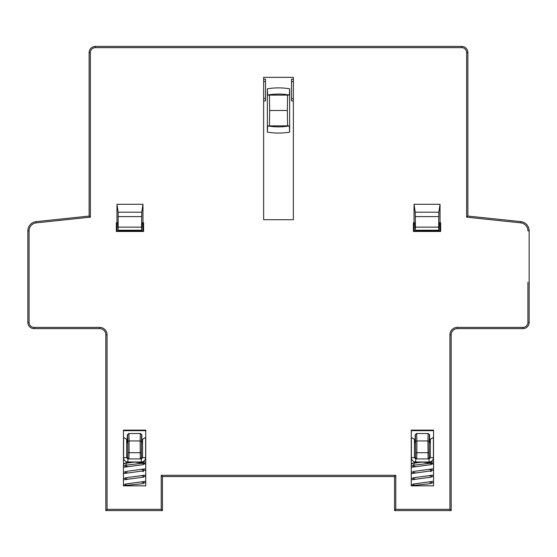 <?xml version="1.0" encoding="UTF-8"?>
<svg xmlns="http://www.w3.org/2000/svg" width="557" height="557" viewBox="0 0 557 557"><rect width="100%" height="100%" fill="white"/><g stroke="black" fill="none" stroke-linecap="round" stroke-linejoin="round"><path stroke-width="0.84" d="M78.286 217.202L85.409 216.45M413.517 222.8L413.517 231.406L440.552 231.406L440.552 222.8M440.03 231.016L440.03 222.8L440.65 222.8L440.65 231.461L413.419 231.461L413.419 222.8L414.039 222.8L414.039 231.016L440.03 231.016L440.552 231.406M413.517 231.406L414.039 231.016M116.448 222.8L116.448 231.406L116.97 231.016L142.961 231.016L142.961 222.8L143.581 222.8L143.581 231.461L136.159 231.461M143.581 231.461L116.35 231.461L116.35 222.8L116.97 222.8L116.97 231.016M116.448 231.406L143.483 231.406L143.483 222.8M143.483 231.406L142.961 231.016M467.88 54.001L467.88 144.2L467.88 54.001M89.12 216.06L90.359 217.174L90.359 52.609A4.95 4.95 0 0 1 95.31 47.651L461.69 47.651A4.95 4.95 0 0 1 466.641 52.609L467.88 52.609L467.88 216.06L467.88 52.609A6.19 6.19 0 0 0 461.69 46.419L95.31 46.419A6.19 6.19 0 0 0 89.12 52.609L89.12 216.06L36.163 221.63A9.281 9.281 0 0 0 27.85 230.863L27.85 322.44A6.19 6.19 0 0 0 34.04 328.63L99.64 328.63A6.19 6.19 0 0 1 105.83 334.82L105.83 510.581L105.83 334.82L105.83 510.581L162.456 510.581L162.456 476.541L394.544 476.541L394.544 510.581L451.17 510.581L451.17 334.82A6.19 6.19 0 0 1 457.36 328.63L522.96 328.63A6.19 6.19 0 0 0 529.15 322.44L529.15 230.863A9.281 9.281 0 0 0 520.837 221.63L467.88 216.06L467.88 145.44M269.414 125.84L269.658 110.474L287.342 110.474L287.586 125.84L267.632 125.91L267.36 132.141A68.079 68.079 0 0 0 289.64 132.141L289.368 125.91L287.586 125.84M289.368 95.031L289.64 88.8A68.079 68.079 0 0 0 267.36 88.8L267.632 95.031A61.89 61.89 0 0 1 289.368 95.031L287.586 95.101L287.342 110.474M289.64 88.8L289.64 132.141M269.658 110.474L269.414 95.101L287.586 95.101M289.368 125.91A61.89 61.89 0 0 1 267.632 125.91M267.632 95.031L269.414 95.101M293.358 81.531L291.499 81.531L291.499 79.219L293.358 79.219M293.358 100.88L291.499 100.88L291.499 98.568L293.358 98.568M263.642 79.219L265.501 79.219L265.501 81.531L263.642 81.531M263.642 98.568L265.501 98.568L265.501 100.88L263.642 100.88M267.36 132.141L267.36 88.8M265.501 98.568L265.501 81.531M291.499 81.531L291.499 98.568M293.358 77.36L293.358 219.709L263.642 219.709L263.642 77.36L293.358 77.36M411.254 485.829L411.254 430.129L433.534 430.129L433.534 485.829L411.254 485.829M123.466 485.829L123.466 430.129L145.746 430.129L145.746 485.829L123.466 485.829M118.14 230.229L117.833 222.8L116.97 222.8L116.97 204.28L118.161 212.21L118.14 230.229L141.798 230.229L141.575 227.131L118.356 227.131M141.575 227.131L141.777 212.21L142.961 204.28L116.97 204.28M142.961 204.28L142.961 222.8L142.098 222.8L141.798 230.229M415.202 230.229L414.902 222.8L414.039 222.8L414.039 204.28L440.03 204.28L440.03 222.8L439.167 222.8L438.979 230.229L415.202 230.229L415.425 227.131L438.644 227.131L438.86 230.229M527.911 282.211L527.911 322.44A4.95 4.95 0 0 1 522.96 327.391L457.36 327.391A7.429 7.429 0 0 0 449.931 334.82L449.931 509.349L451.17 510.581M105.83 510.581L107.069 509.349L107.069 334.82A7.429 7.429 0 0 0 99.64 327.391L34.04 327.391A4.95 4.95 0 0 1 29.089 322.44L29.089 230.863A8.049 8.049 0 0 1 36.296 222.856L90.359 217.174M440.03 204.28L438.839 212.21L438.644 227.131M449.931 509.349L395.776 509.349L395.776 475.309L161.224 475.309L162.456 476.541M395.776 475.309L394.544 476.541M529.15 230.863L527.911 230.863A8.049 8.049 0 0 0 520.704 222.856L466.641 217.174L467.88 216.06M395.776 509.349L394.544 510.581M162.456 510.581L161.224 509.349L107.069 509.349M415.425 227.131L415.223 212.21L414.039 204.28M415.425 216.61L438.644 216.61M415.223 212.21L438.839 212.21M141.575 216.61L118.356 216.61M141.777 212.21L118.161 212.21M420.841 231.461L413.419 231.461M140.315 458.905L141.548 457.666L141.381 452.716L129.078 452.716L129.078 440.956A1.748 1.239 -92 0 1 129.092 440.956L140.127 440.956A1.748 1.239 -88 0 1 140.141 440.956L140.315 458.905L141.304 458.905L127.908 458.905L128.904 458.905L129.078 452.716L127.838 452.716L127.664 457.666L126.669 457.666L126.669 439.327L123.466 437.363M123.577 437.363L123.577 457.666A4.338 4.331 180 0 0 127.908 462.004L145.746 462.004L141.304 462.004L141.304 458.905L142.55 457.666L141.548 457.666M128.827 433.534L127.609 434.766L127.838 441.471L129.078 440.956L128.862 433.534L127.386 434.766L127.323 442.815L126.864 442.815L126.669 439.327M145.746 437.363L142.55 439.327L142.348 442.815L141.896 442.815L141.833 434.766L140.357 433.534L140.127 440.956M145.746 430.658L123.466 430.658M127.908 462.004L127.908 458.905L126.669 457.666L123.577 457.666M140.357 433.534L128.862 433.534M140.587 433.534L128.632 433.534M141.381 452.716L141.61 434.766L140.385 433.534M141.381 441.471L140.141 440.956M145.746 463.598L134.606 462.018L123.466 463.598M428.096 458.905L429.336 457.666L429.162 452.716L416.859 452.716L416.859 440.956A1.748 1.239 -92 0 1 416.873 440.956L427.908 440.956A1.748 1.239 -88 0 1 427.922 440.956L428.096 458.905L429.092 458.905L415.696 458.905L416.685 458.905L416.859 452.716L415.619 452.716L415.452 457.666L414.45 457.666L414.45 439.327L411.254 437.363M411.358 437.363L411.358 457.666A4.338 4.331 180 0 0 415.696 462.004L433.534 462.004L429.092 462.004L429.092 458.905L430.331 457.666L429.336 457.666M416.873 440.956L416.643 433.534L415.167 434.766L415.104 442.815L414.652 442.815L414.45 439.327M433.534 437.363L430.331 439.327L430.136 442.815L429.677 442.815L429.614 434.766L428.138 433.534L427.908 440.956L429.162 441.471L429.391 434.766L428.173 433.534M433.534 430.658L411.254 430.658M415.696 462.004L415.696 458.905L414.45 457.666L411.358 457.666M428.138 433.534L416.643 433.534M428.368 433.534L416.413 433.534M416.615 433.534L415.39 434.766L415.619 452.716M416.859 440.956L415.619 441.471M433.534 463.598L422.387 462.018L411.254 463.598M161.224 475.309L161.224 509.349M466.641 52.609L466.641 217.174M522.96 327.391L522.96 328.63A6.19 6.19 0 0 0 529.15 322.44L527.911 322.44M449.931 334.82L451.17 334.82A6.19 6.19 0 0 1 457.36 328.63L457.36 327.391M99.64 327.391L99.64 328.63A6.19 6.19 0 0 1 105.83 334.82L107.069 334.82M95.31 46.419L95.31 47.651M461.69 47.651L461.69 46.419M36.163 221.63L36.296 222.856M89.12 52.609L90.359 52.609M520.704 222.856L520.837 221.63M27.85 230.863L29.089 230.863M27.85 322.44L29.089 322.44M34.04 328.63L34.04 327.391M128.904 458.905L127.664 457.666M126.843 442.613L127.344 442.613M141.868 442.613L142.376 442.613M127.838 441.471L127.838 452.716M141.304 462.004A4.338 4.331 -0 0 0 145.642 457.666L145.642 437.363M145.642 457.666L142.55 457.666L142.55 439.327M416.685 458.905L415.452 457.666M414.624 442.613L415.132 442.613M429.656 442.613L430.157 442.613M429.092 462.004A4.338 4.331 -0 0 0 433.423 457.666L433.423 437.363M433.423 457.666L430.331 457.666L430.331 439.327M429.162 452.716L429.162 441.471M433.534 482.996L429.642 482.132M415.118 479.013L411.254 478.157M411.254 473.596L431.626 470.804L430.707 471.668M413.141 477.815L433.534 475.044M433.534 470.456L429.642 469.6M415.153 466.474L411.254 465.617M414.15 464.162L413.141 465.283L431.766 463.02M431.564 477.105L411.254 479.842M411.254 484.409L415.216 485.272M431.557 483.365L431.564 483.365C428.208 484.242 412.117 485.14 411.477 486.038M413.231 484.047L433.534 481.276M433.534 476.695L429.719 475.88M431.529 464.566L411.254 467.33M411.254 471.89L415.076 472.733M413.19 471.507L433.534 468.757M433.123 464.002L429.698 463.347M145.746 482.996L141.861 482.132M127.337 479.013L123.466 478.157M123.466 473.596L143.845 470.804L142.926 471.668M125.36 477.815L145.746 475.044M145.746 470.456L141.854 469.6M127.372 466.474L123.466 465.617M126.362 464.162L125.36 465.283L143.985 463.02L145.196 463.856M143.776 477.105L123.466 479.842M123.466 484.409L127.435 485.272M143.776 483.365L143.783 483.365C140.42 484.242 124.336 485.14 123.689 486.038M125.45 484.047L145.746 481.276M145.746 476.695L141.931 475.88M143.748 464.566L123.466 467.33M123.466 471.89L127.295 472.733M125.409 471.507L145.746 468.757M145.342 464.002L141.91 463.347M145.746 464.538L144.695 463.431L142.32 462.477L137.001 462.045L126.899 462.477L124.517 463.431L123.466 464.538M433.534 464.538L432.476 463.431L430.108 462.477L424.782 462.045L414.68 462.477L412.305 463.431L411.254 464.538M431.759 463.02L432.984 463.856"/></g></svg>
